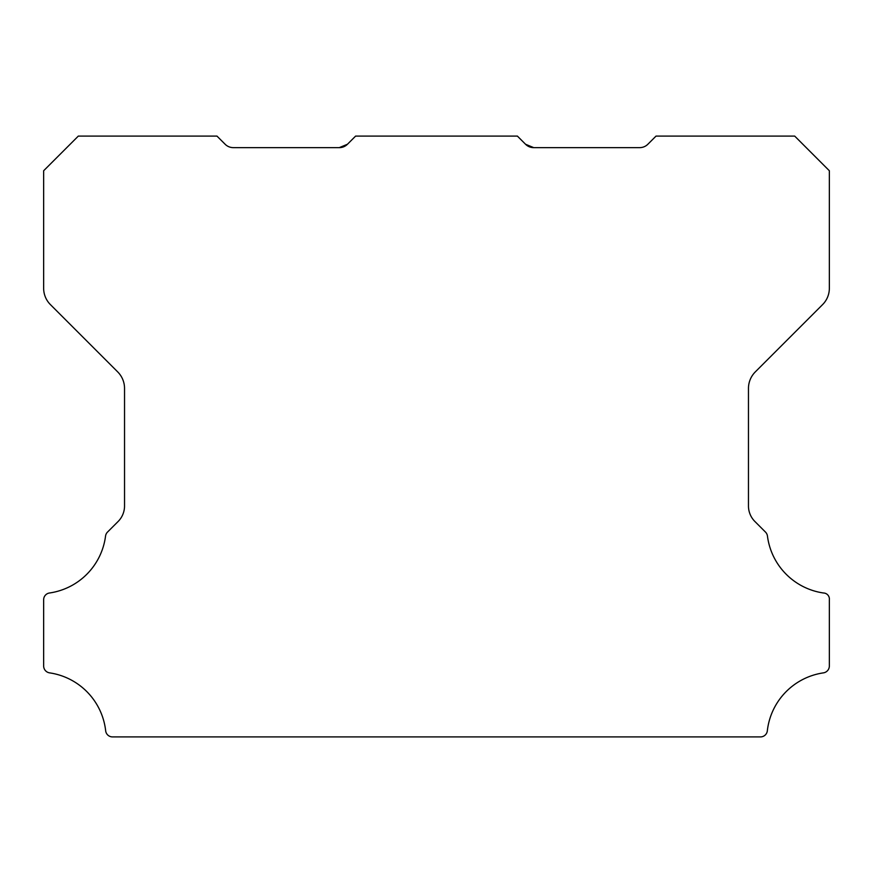 <?xml version="1.0" encoding="UTF-8"?>
<svg xmlns="http://www.w3.org/2000/svg" width="873" height="873" viewBox="0 0 873 873"><rect width="100%" height="100%" fill="white"/><g stroke="black" fill="none" stroke-linecap="round" stroke-linejoin="round"><path stroke-width="1.31" d="M525.546 144.252L533.719 147.635L639.691 147.635A11.556 11.556 0 0 0 647.864 144.252L656.038 136.09L794.692 136.09L829.35 170.748L829.35 288.276A23.113 23.113 0 0 1 822.584 304.612L755.232 371.963A23.353 23.353 0 0 0 748.467 388.299L748.467 505.5A22.032 22.032 0 0 0 755.243 521.836L765.49 532.083A6.929 6.929 0 0 1 767.454 536.098A66.053 66.053 0 0 0 823.425 592.985A6.089 6.089 0 0 1 829.35 599.849L829.35 666.001A6.973 6.973 0 0 1 823.425 672.865A66.075 66.075 0 0 0 767.334 730.766A6.875 6.875 0 0 1 760.448 736.91L112.552 736.91A6.875 6.875 0 0 1 105.666 730.766A66.075 66.075 0 0 0 49.575 672.865A6.973 6.973 0 0 1 43.65 666.001L43.65 599.849A6.809 6.809 0 0 1 49.575 592.985A66.053 66.053 0 0 0 105.546 536.098A6.929 6.929 0 0 1 107.51 532.083L117.768 521.836A22.032 22.032 0 0 0 124.533 505.5L124.533 388.299A23.353 23.353 0 0 0 117.768 371.963L50.416 304.612A23.113 23.113 0 0 1 43.65 288.276L43.65 170.748L78.319 136.09L216.962 136.09L225.136 144.252A11.556 11.556 0 0 0 233.309 147.635L339.281 147.635L347.454 144.252A11.349 11.349 0 0 1 339.281 147.635L347.454 144.252L355.617 136.09L517.383 136.09L525.546 144.252A11.349 11.349 0 0 0 533.719 147.635L525.546 144.252L533.719 147.635L525.546 144.252L533.719 147.635L525.546 144.252L533.719 147.635L525.546 144.252L533.719 147.635L525.546 144.252L533.719 147.635L525.546 144.252L533.719 147.635L525.546 144.252L529.933 147.013"/></g></svg>
